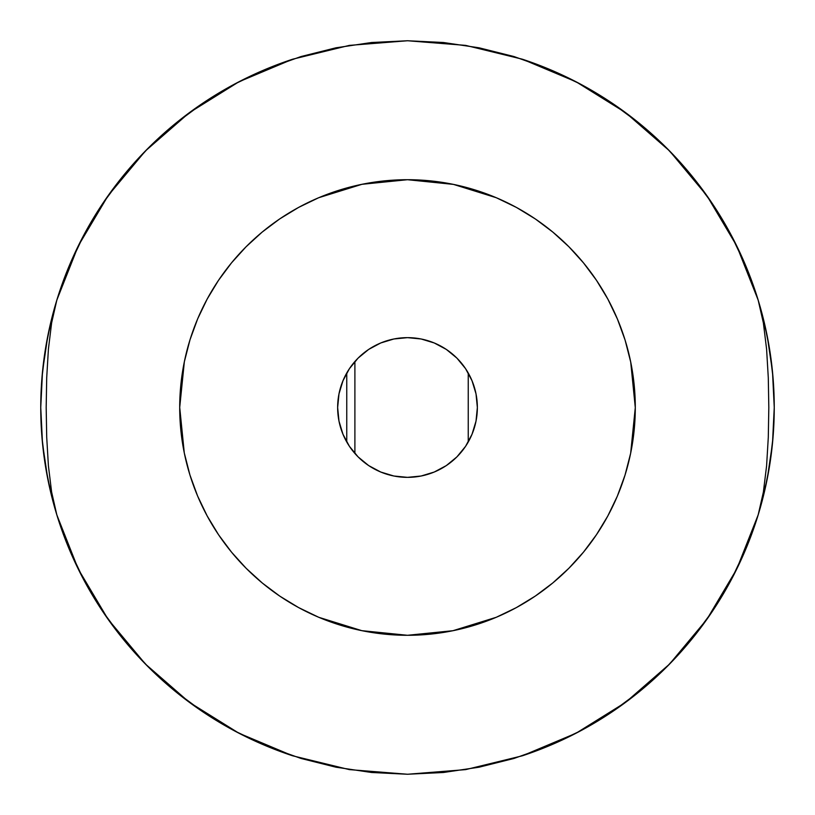 <?xml version="1.0" encoding="UTF-8"?>
<svg xmlns="http://www.w3.org/2000/svg" width="815" height="815" viewBox="0 0 815 815"><rect width="100%" height="100%" fill="white"/><g stroke="black" fill="none" stroke-linecap="round" stroke-linejoin="round"><path stroke-width="1.22" d="M361.962 184.302L407.5 179.708L361.962 184.302L318.665 197.739L339.896 189.966L361.962 184.302M298.626 207.407L318.665 197.739L298.626 207.407L279.718 218.919L298.626 207.407M262.145 232.112L279.718 218.919L262.145 232.112L246.099 246.751L262.145 232.112M238.622 254.626L246.099 246.751L231.511 262.868L238.622 254.626M218.461 280.401L231.511 262.868L218.461 280.401L207.193 299.024L218.461 280.401M197.678 318.797L207.193 299.024L197.678 318.797L189.987 339.824L197.678 318.797M184.343 361.789L189.987 339.824L184.343 361.789L179.708 407.419L180.889 384.323L184.343 361.789M180.859 430.371L179.708 407.419L184.282 452.926L180.859 430.371M189.926 474.972L184.282 452.926L189.926 474.972L197.587 495.978L189.926 474.972M207.183 515.956L197.587 495.978L207.183 515.956L218.573 534.772L207.183 515.956M231.572 552.203L218.573 534.772L231.572 552.203L246.181 568.33L231.572 552.203M262.369 583.071L246.181 568.33L262.369 583.071L279.83 596.152L262.369 583.071M298.596 607.572L279.83 596.152L298.596 607.572L318.747 617.291L298.596 607.572M361.829 630.667L318.747 617.291L361.829 630.667L407.5 635.293L361.829 630.667M407.347 179.708A227.793 227.793 0 0 0 218.552 280.258M218.369 280.533A227.793 227.793 0 0 0 207.255 298.901M207.122 299.156A227.793 227.793 0 0 0 190.027 339.723M189.946 339.967A227.793 227.793 0 0 0 179.708 407.378M179.708 407.459A227.793 227.793 0 0 0 197.525 495.826M197.658 496.131A227.793 227.793 0 0 0 207.132 515.864M207.224 516.048A227.793 227.793 0 0 0 218.491 534.65M218.654 534.885A227.793 227.793 0 0 0 407.347 635.293M758.174 514.886L736.719 569.125L706.931 619.268L669.573 664.062L625.584 702.367L576.083 733.205L522.313 755.811L465.64 769.615L407.5 774.25L349.36 769.615L292.687 755.811L238.917 733.205L189.416 702.367L145.427 664.062L108.069 619.268L78.281 569.125L56.826 514.886L51.62 492.056L48.401 465.773L46.71 437.217L46.18 407.459L46.71 377.62L48.411 349.126L51.63 322.862L56.826 300.114L78.281 245.875L108.069 195.732L145.427 150.938L189.416 112.633L238.917 81.795L292.687 59.189L349.36 45.385L407.5 40.75L465.64 45.385L522.313 59.189L576.083 81.795L625.584 112.633L669.573 150.938L706.931 195.732L736.719 245.875L758.174 300.114L763.38 322.944L766.599 349.228L768.29 377.783L768.82 407.541L768.29 437.38L766.589 465.874L763.37 492.138L758.174 514.886L764.368 492.077L758.174 514.886A366.75 366.75 0 0 0 758.174 300.124L764.348 322.842L769.554 348.993L773.017 377.437L774.25 407.419L773.038 437.268L769.574 465.874L764.368 492.077L769.574 465.874L773.038 437.268L774.25 407.419L773.017 377.437L769.554 348.993L764.348 322.842L758.174 300.114L763.38 322.944L766.599 349.228L768.29 377.783L768.82 407.541L768.29 437.38L766.589 465.874L763.37 492.138L758.174 514.886L736.719 569.125L706.931 619.268L669.573 664.062L625.584 702.367L576.083 733.205L522.313 755.811A366.75 366.75 0 0 0 758.154 514.968M758.154 300.032A366.75 366.75 0 0 0 522.313 59.189L576.083 81.795L625.584 112.633L669.573 150.938L706.931 195.732L736.719 245.875L758.174 300.114M407.5 477.356A69.856 69.856 0 0 1 337.644 407.5A69.856 69.856 0 0 1 407.5 337.644A69.856 69.856 0 0 1 477.356 407.5A69.856 69.856 0 0 1 407.5 477.356L393.869 476.011L380.768 472.038L368.686 465.589L358.101 456.899L349.411 446.314L342.962 434.232L338.989 421.131L337.644 407.5L338.989 393.869L342.962 380.768L349.411 368.686L358.101 358.101L368.686 349.411L380.768 342.962L393.869 338.989L407.5 337.644L421.131 338.989L434.232 342.962L446.314 349.411L456.899 358.101L465.589 368.686L472.038 380.768L476.011 393.869L477.356 407.5L476.011 421.131L472.038 434.232L465.589 446.314L456.899 456.899L446.314 465.589L434.232 472.038L421.131 476.011L407.5 477.356M522.313 755.811L465.64 769.615L407.5 774.25L349.36 769.615L292.687 755.811L238.917 733.205L189.416 702.367L145.427 664.062L108.069 619.268L78.281 569.125L56.826 514.886L50.652 492.158L45.446 466.007L41.983 437.563L40.75 407.582L41.962 377.732A366.75 366.75 0 0 0 56.826 514.886L51.62 492.056L48.401 465.773L46.71 437.217L46.18 407.459L46.71 377.62L48.411 349.126L51.63 322.862L56.826 300.114L78.281 245.875L108.069 195.732L145.427 150.938L189.416 112.633L238.917 81.795L292.687 59.189A366.75 366.75 0 0 0 56.836 300.083M292.687 59.189L349.36 45.385L407.5 40.75L465.64 45.385L522.313 59.189M453.446 184.384L407.5 179.708L453.446 184.384L496.325 197.739L453.446 184.384M516.476 207.458L496.325 197.739L516.476 207.458L535.353 218.97L516.476 207.458M552.784 232.051L535.353 218.97L552.784 232.051L568.85 246.701L552.784 232.051M583.509 262.899L568.85 246.701L583.509 262.899L596.509 280.36L583.509 262.899M607.847 299.095L596.509 280.36L607.847 299.095L617.454 319.123L607.847 299.095M625.105 340.12L617.454 319.123L625.105 340.12L630.718 362.084L625.105 340.12M635.293 407.602L630.718 362.084L634.162 384.762L635.293 407.602L634.121 430.595L630.657 453.252L635.293 407.602M625.034 475.084L630.657 453.252L625.034 475.084L617.342 496.152L625.034 475.084M607.766 516.058L617.342 496.152L607.766 516.058L596.488 534.671L607.766 516.058M583.53 552.081L596.488 534.671L583.53 552.081L568.88 568.269L583.53 552.081M552.804 582.939L568.88 568.269L552.804 582.939L535.302 596.06L552.804 582.939M516.343 607.613L535.302 596.06L516.343 607.613L496.254 617.291L516.343 607.613M452.967 630.708L496.254 617.291L475.114 625.034L452.967 630.708L407.5 635.293L452.967 630.708M56.816 300.134A366.75 366.75 0 0 0 41.962 377.722M56.836 514.917A366.75 366.75 0 0 0 292.687 755.811M50.632 322.923L56.826 300.114L50.632 322.923L45.426 349.126L50.632 322.923M41.962 377.732L45.426 349.126L41.962 377.732L40.75 407.582L41.983 437.563L45.446 466.007L50.652 492.158L56.826 514.886M407.5 774.25L443.452 772.488L479.047 767.2L513.959 758.459L547.853 746.336L580.382 730.943L611.26 712.442L640.162 690.998L666.833 666.833L690.998 640.162L712.442 611.26L730.943 580.382L746.336 547.853L758.459 513.959L767.2 479.047L772.488 443.452L774.25 407.5L772.488 371.548L767.2 335.953L758.459 301.041L746.336 267.147L730.943 234.618L712.442 203.74L690.998 174.838L666.833 148.167L640.162 124.002L611.26 102.558L580.382 84.057L547.853 68.664L513.959 56.541L479.047 47.8L443.452 42.512L407.5 40.75L371.548 42.512L335.953 47.8L301.041 56.541L267.147 68.664L234.618 84.057L203.74 102.558L174.838 124.002L148.167 148.167L124.002 174.838L102.558 203.74L84.057 234.618L68.664 267.147L56.541 301.041L47.8 335.953L42.512 371.548L40.75 407.5L42.512 443.452L47.8 479.047L56.541 513.959L68.664 547.853L84.057 580.382L102.558 611.26L124.002 640.162L148.167 666.833L174.838 690.998L203.74 712.442L234.618 730.943L267.147 746.336L301.041 758.459L335.953 767.2L371.548 772.488L407.5 774.25M407.653 635.293A227.793 227.793 0 0 0 452.783 630.749M453.13 630.678A227.793 227.793 0 0 0 516.17 607.705M516.506 607.521A227.793 227.793 0 0 0 535.119 596.193M535.475 595.948A227.793 227.793 0 0 0 568.758 568.391M568.992 568.157A227.793 227.793 0 0 0 583.489 552.142M583.571 552.04A227.793 227.793 0 0 0 635.293 407.714M630.769 452.702L634.202 429.831L635.293 407.5A227.793 227.793 0 0 0 607.919 299.217M607.776 298.962A227.793 227.793 0 0 0 583.601 263.001L594.023 276.733M583.418 262.787A227.793 227.793 0 0 0 407.653 179.708M452.855 184.261L429.831 180.798L407.5 179.708L385.169 180.798L362.39 184.221M360.525 184.597L341.373 189.518L319.276 197.485M305.452 203.842L299.421 206.979M287.746 213.724L280.941 218.094M270.702 225.358L262.99 231.409M255.421 237.909L246.222 246.619M243.165 249.747L231.409 262.99L220.763 277.039M218.288 280.655L210.678 292.829M206.603 300.114L200.337 312.777M197.383 319.531L192.055 333.518M189.722 340.68L188.01 346.548M184.231 362.318L180.798 385.169L179.708 407.5L180.798 429.831L184.2 452.508M188.133 468.89L189.701 474.248M191.882 480.993L197.322 495.347M199.909 501.276L206.603 514.886M212.032 524.473L218.094 534.059M221.425 538.898L231.46 552.061M233.222 554.19L243.746 565.844M246.262 568.412L256.694 578.232M262.99 583.591L270.264 589.316M280.941 596.906L287.206 600.94M299.4 608.01L299.92 608.285M300.114 608.398L305.849 611.352M319.317 617.536L341.373 625.482L360.24 630.341M362.318 630.769L385.169 634.202L407.5 635.293L429.831 634.202L452.519 630.8M454.363 630.423L473.627 625.482L495.683 617.536M509.212 611.332L515.559 608.031M527.132 601.358L534.059 596.906M544.654 589.377L552.01 583.591M559.273 577.366L568.697 568.452M571.57 565.518L582.531 553.293M583.591 552.01L593.86 538.501M596.906 534.059L604.2 522.384M608.398 514.886L614.836 501.846M617.627 495.449L623.057 481.145M625.278 474.299L626.888 468.819M635.293 407.561L634.202 385.169L630.81 362.512M626.827 345.957L625.319 340.833M623.21 334.293L617.699 319.714M615.193 313.938L608.398 300.114M602.682 290.048L596.661 280.584M582.43 261.595L571.549 249.451M568.575 246.425L559.385 237.736M552.01 231.409L544.766 225.704M534.711 218.542L534.12 218.135M534.059 218.094L527.254 213.724M515.651 207.01L509.192 203.658M495.714 197.475L473.627 189.518L455.279 184.771M354.892 361.534L354.892 453.466L354.892 361.534M468.248 373.005L468.248 441.995M346.752 373.005L346.752 441.995"/></g></svg>
